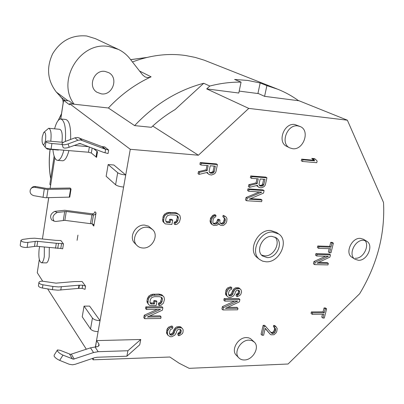 <?xml version="1.0" encoding="UTF-8"?>
<svg xmlns="http://www.w3.org/2000/svg" width="404" height="404" viewBox="0 0 404 404"><rect width="100%" height="100%" fill="white"/><g stroke="black" fill="none" stroke-linecap="round" stroke-linejoin="round"><path stroke-width="0.61" d="M265.443 184.487L264.817 185.855L263.615 186.901L261.141 187.86L258.969 187.426L257.873 186.496L257.479 185.335L249.526 187.335L249.955 185.37L257.207 183.608L258.252 178.841L251.48 178.331L251.849 176.639L266.928 177.79L265.443 184.487M95.389 347.001L100.04 320.655C96.46 320.539 93.93 319.67 92.44 318.054L84.052 306.136L89.602 306.106L100.04 320.655L123.609 187.052C119.912 186.704 117.241 185.941 115.595 184.759L117.69 172.71L108.151 164.559L106.156 176.285L115.595 184.759M108.151 164.559L113.877 165.004L125.74 174.972L130.275 149.288L198.404 155.222L248.763 108.398L347.369 120.195L383.522 202.505C385.148 234.133 377.195 264.539 359.671 293.713L288.052 364.009L189.143 368.337L179.179 363.257L169.837 357.02L93.132 359.812L93.43 358.111M96.228 346.92L95.637 346.031L96.591 340.602L140.749 339.486L139.733 344.774L126.886 356.207L127.911 350.743L98.177 351.687L93.556 352.541L90.491 347.849L70.559 354.389L60.196 350.324L57.449 349.935L57.469 351.015C58.56 352.576 60.398 353.944 62.989 355.121L73.437 359.196L93.556 352.541M300.303 126.583L294.718 124.488C284.037 122.675 276.952 142.056 286.658 146.319L289.698 147.854C279.952 143.577 287.098 124.078 297.824 125.897L300.303 126.583C310.403 130.618 303.465 150.364 292.622 148.707L289.698 147.854M254.338 342.117L250.435 338.577L248.521 337.8L246.349 337.577C238.007 337.365 230.765 350.005 236.244 355.172L238.794 357.818C233.3 352.642 240.587 339.931 248.965 340.128L251.95 340.597L254.338 342.117C260.055 347.203 252.914 360.04 244.44 359.969C242.117 360.035 240.239 359.318 238.794 357.818M355.257 258.252C364.024 258.984 370.892 243.238 363.479 239.284L360.368 238.365C351.677 237.507 344.678 253.151 351.884 257.227L355.015 259.247C347.788 255.166 354.838 239.436 363.565 240.289L366.68 241.208C374.114 245.172 367.196 260.999 358.404 260.277L355.015 259.247M302.495 161.443L301.268 160.802L301.652 159.146L313.484 160.216L314.731 160.848L313.009 158.999L315.423 159.221L317.14 161.065L316.746 162.711L302.495 161.443L302.884 159.777L314.731 160.848M313.484 160.216L311.762 158.373L314.171 158.595L315.423 159.221M318.589 248.329L317.387 247.521L317.761 245.986L329.73 246.389L330.735 242.329L332.149 242.38L333.381 243.168L330.982 252.813L329.568 252.768L330.578 248.713L318.589 248.329L318.963 246.788L330.952 247.187L331.962 243.117L333.381 243.168M329.568 252.768L328.351 251.96L329.169 248.667M316.721 255.984L315.524 255.166L315.898 253.636L329.26 254.02L330.482 254.833L329.916 257.106L316.989 263.145L328.351 263.398L327.977 264.908L314.615 264.62L315.171 262.342L328.407 256.303L316.721 255.984L317.095 254.459L330.482 254.833M325.568 256.227L313.979 261.504L315.171 262.342M314.615 264.62L313.423 263.782L313.979 261.504M318.64 262.373L327.144 262.57L328.351 263.398M312.196 314.322L311.04 313.388L311.398 311.928L323.089 311.812L324.059 307.949L325.437 307.939L326.619 308.853L324.311 318.024L322.927 318.044L323.897 314.186L312.196 314.322L312.56 312.858L324.261 312.736L325.235 308.863L326.619 308.853M322.927 318.044L321.761 317.115L322.488 314.201M248.677 191.259L247.556 190.531L247.92 188.855L262.938 189.885L264.085 190.602L263.529 193.097L249.233 199.212L261.999 200.005L261.63 201.657L246.617 200.743L247.162 198.238L261.812 192.137L248.677 191.259L249.041 189.577L264.085 190.602M259.338 191.971L246.051 197.495L247.162 198.238M246.617 200.743L245.506 199.995L246.051 197.495M250.606 198.627L260.858 199.268L261.999 200.005M251.48 178.331L250.354 177.634L250.717 175.947L265.771 177.103L266.928 177.79M249.526 187.335L248.404 186.618L248.829 184.658L256.07 182.906L256.979 178.745M256.656 185.542L258.969 187.426M200.929 165.009L199.889 164.322L200.243 162.565L216.337 163.893L217.408 164.574L215.978 171.543L215.342 172.963L214.09 174.043L211.469 175.023L209.141 174.548L207.949 173.574L207.499 172.362L199.056 174.382L199.465 172.336L207.171 170.559L208.171 165.595L200.929 165.009L201.283 163.246L217.408 164.574M199.056 174.382L198.026 173.669L198.43 171.629L206.121 169.862L206.999 165.504M206.772 172.533L209.141 174.548M215.988 215.418L214.943 214.625L212.777 215.362L210.474 218.357L210.115 221.72L211.045 223.73L212.08 224.543L211.151 222.528L211.509 219.155L213.817 216.155L215.988 215.418L215.701 216.817L214.196 217.589L213.12 219.518L212.817 222.604L213.585 223.766L215.514 224.134L216.958 223.639L217.791 222.836L218.705 220.064L220.029 220.129L219.796 221.241L220.104 222.942L220.65 223.528L222.508 224.169L223.609 223.659L224.442 222.862L225.296 220.382L225.26 218.978L223.912 217.504L224.205 216.115L225.462 216.458L226.543 217.635L226.962 218.781L226.76 221.291L226.023 223.215L223.589 225.336L222.215 225.558L220.301 225.19L218.67 223.437L217.716 224.796L216.61 225.306L213.898 225.467L212.08 224.543M225.462 216.458L223.144 215.327L224.205 216.115M223.912 217.504L222.851 216.716L223.144 215.327M223.76 217.392L224.2 218.185L224.235 219.584L225.296 220.382M220.175 223.018L221.453 223.367L222.553 222.857L223.382 222.059L224.235 219.584M213.08 223.23L214.474 223.326L215.913 222.831L216.746 222.028L217.66 219.266L218.978 219.332L220.029 220.129M165.918 221.559L169.16 221.831L169.655 219.261L171.756 219.357L172.715 220.18L171.882 224.467L165.271 223.892L164.08 222.68L163.595 221.498L164.009 217.448L164.64 216.024L165.569 214.903L168.726 213.312L175.801 213.383L178.77 214.398L179.937 215.615L180.477 218.236L179.341 222.21L176.816 224.397L175.018 224.604L175.351 222.897L176.452 222.654L177.886 220.705L178.391 218.14L177.74 216.084L175.467 215.105L170.21 214.842L167.579 215.584L166.13 217.549L165.635 220.14L166.307 222.2L170.114 222.66L170.614 220.084L172.715 220.18M176.922 215.539L177.417 217.322L178.391 218.14M175.018 224.604L174.058 223.776L174.387 222.069L175.488 221.831L176.346 221.008L177.417 217.322M178.77 214.398L176.518 212.948L174.831 212.575L175.801 213.383M165.271 223.892L163.135 221.847L162.65 220.67L163.07 216.63L164.62 214.09L167.771 212.504L174.831 212.575M150.066 302.843L153.469 303.01L153.939 300.571L156.005 300.566L156.898 301.571L156.106 305.636L149.611 305.399L148.435 304.318L147.945 303.227L148.329 299.409L148.94 298.046L149.844 296.95L152.934 295.309L159.883 295.046L162.812 295.864L163.968 296.95L164.509 299.384L163.423 303.172L160.954 305.338L159.191 305.616L159.509 303.995L160.59 303.722L161.984 301.823L162.464 299.389L161.807 297.49L159.565 296.677L154.399 296.677L151.818 297.495L150.414 299.409L149.945 301.864L150.616 303.763L154.358 304.02L154.833 301.576L156.898 301.571M161.378 297.238L161.555 298.394L162.464 299.389M159.191 305.616L158.292 304.606L158.61 302.99L159.686 302.717L160.529 301.904L161.555 298.394M163.968 296.95L161.903 294.875L158.979 294.056L159.883 295.046M148.435 304.318L147.071 302.217L146.985 300.859L147.45 298.41L148.96 295.95L152.045 294.319L158.979 294.056M146.405 309.484L145.531 308.459L145.844 306.833L161.959 306.737L162.868 307.752L162.388 310.171L147.374 317.034L161.07 316.872L160.757 318.473L144.642 318.685L145.107 316.256L160.504 309.378L146.405 309.484L146.713 307.858L162.868 307.752M157.272 309.403L144.243 315.216L145.107 316.256M144.642 318.685L143.779 317.64L144.243 315.216M149.727 315.958L160.176 315.837L161.07 316.872M238.491 290.264L238.309 292.637L237.83 293.41L236.411 294.188L237.456 295.127L238.875 294.349L239.708 292.016L239.118 290.451L237.608 290.183L236.613 290.441L235.33 292.001L234.987 293.567L233.532 295.905L230.674 297.465L229.103 297.465L227.952 296.945L226.917 295.9L226.477 293.546L227.533 290.143L228.77 288.835L231.84 287.805L231.497 289.375L229.376 290.41L228.376 293.551L228.927 295.38L229.76 295.905L230.704 295.905L232.558 294.602L233.446 291.996L234.845 289.91L236.33 288.875L238.895 288.628L240.087 288.89L241.102 289.941L241.577 292.021L240.688 294.612L239.527 295.647L237.113 296.682L237.456 295.127M237.113 296.682L236.067 295.738L236.411 294.188M240.087 288.89L239.032 287.966L237.84 287.699L238.895 288.628M228.644 294.905L229.669 294.955L231.522 293.658L232.406 291.057L233.8 288.976L235.285 287.941L237.84 287.699M231.84 287.805L230.8 286.87L227.735 287.901L226.503 289.203L225.902 290.511L226.932 291.451M227.952 296.945L225.887 294.95L225.483 293.905L225.902 290.511M224.836 301.116L223.811 300.157L224.149 298.596L238.86 298.581L239.91 299.531L239.395 301.849L225.462 308.373L237.966 308.282L237.623 309.823L222.917 309.944L223.427 307.611L237.698 301.081L224.836 301.116L225.174 299.551L239.91 299.531M234.547 301.091L222.407 306.636L223.427 307.611M222.917 309.944L221.907 308.964L222.407 306.636M227.593 307.378L236.926 307.318L237.966 308.282M180.234 329.376L180.048 331.543L179.558 332.33L178.083 333.138L179.007 334.194L180.487 333.381L181.295 331.022L180.628 329.477L179.028 329.245L177.982 329.528L176.674 331.118L176.356 332.689L174.882 335.067L171.912 336.699L170.251 336.739L167.897 335.229L167.367 332.886L167.791 330.78L168.387 329.457L169.655 328.119L172.872 327.008L172.553 328.588L170.342 329.679L169.372 332.846L170.008 334.658L170.897 335.158L171.897 335.138L173.821 333.79L174.685 331.164L176.104 329.043L177.644 327.967L179.017 327.679L181.608 327.891L182.709 328.917L183.153 329.947L183.002 332.285L182.406 333.598L179.73 335.471L178.689 335.754L179.007 334.194M178.689 335.754L177.765 334.699L178.083 333.138M182.709 328.917L180.674 326.851L179.411 326.614L180.341 327.654M169.488 333.815L170.988 334.078L172.907 332.734L173.765 330.113L175.184 327.998L176.72 326.927L179.411 326.614M172.872 327.008L171.958 325.967L168.746 327.073L167.483 328.407L166.887 329.725L167.791 330.78M167.897 335.229L166.539 333.133L166.887 329.725M262.146 335.259L261.08 334.254L263.14 325.346L264.625 325.321L271.458 333.073L272.518 333.537L274.099 333.012L274.856 332.26L275.437 331.022L275.669 328.816L274.498 327.614L274.786 326.376L275.902 326.604L277.189 328.538L276.841 331.24L276.2 332.719L273.983 334.724L271.054 334.795L270.291 334.325L265.241 328.29L263.625 335.224L262.146 335.259L264.216 326.331L265.701 326.301M265.186 328.523L270.291 334.325M275.902 326.604L274.806 325.624L273.695 325.402L274.786 326.376M274.498 327.614L273.407 326.634L273.695 325.402M274.407 327.533L274.579 329.058L275.669 330.038M270.761 332.25L272.018 332.532L273.008 332.022L273.766 331.27L274.579 329.058M152.369 229.391L148.531 226.164L144.587 225.094C135.582 224.255 128.437 237.224 134.633 243.097L134.875 243.339M278.775 234.027L276.477 232.426L270.66 230.482C257.621 229.184 247.283 250.682 257.444 257.777L259.651 259.499C249.46 252.389 259.858 230.79 272.942 232.078L278.775 234.027C289.527 240.84 279.472 262.802 266.17 261.797L262.666 261.171L259.651 259.499M73.351 104.131L69.013 100.909L63.62 100.308L60.772 118.938M54.823 157.883L50.167 188.34M48.738 197.682L42.435 238.936M39.299 259.454L37.269 272.735L42.688 281.179M47.637 288.89L86.345 349.233M92.289 358.5L93.132 359.812M63.62 100.308L69.493 104.747L69.65 103.722L130.275 149.288M70.619 139.461C71.008 127.033 69.321 120.357 65.564 119.438L61.186 118.998M62.115 160.721L62.878 160.782C65.195 160.312 67.21 156.924 68.922 150.606M101.96 146.607L104.757 146.93L108.651 150.071L105.04 149.111L101.96 146.607L77.608 137.471L74.993 137.83L65.357 141.42C63.13 142.304 62.014 143.178 62.009 144.031C62.701 145.046 64.741 145.011 68.13 143.925L77.856 140.294L80.492 139.925L105.04 149.111M93.753 148.637L97.495 151.783L96.571 157.358L91.339 153.025L88.486 152.237L51.066 149.121C47.409 148.672 45.455 148.005 45.203 147.122L46.016 141.658M63.473 243.895L62.686 248.824L60.792 248.46L61.58 243.526L63.473 243.895L60.878 240.531L55.772 240.35L34.658 238.208L30.027 238.411L22.68 239.431L20.952 240.264C21.149 241.43 22.932 242.163 26.311 242.456L27.886 242.38L27.144 247.41L36.042 246.238L60.792 248.46M71.048 189.001L69.746 197.137L69.271 197.132L70.569 188.991L46.743 189.4L34.986 187.335L35.648 186.527L46.379 188.41L70.119 188.022L71.048 189.001L70.569 188.991M45.955 262.883L46.45 262.893C47.652 262.423 48.566 260.348 49.197 256.661L49.283 247.581M82.123 281.522L85.572 286.153L82.699 285.204L79.421 285.184L58.54 286.941L52.909 286.446L42.94 284.785C40.188 284.219 38.86 283.396 38.951 282.31C39.314 281.573 40.466 281.194 42.405 281.174L55.989 283.148L74.493 281.558L82.123 281.522M96.036 212.883L93.809 226.073L93.38 224.442L91.976 223.791L90.461 223.659L91.94 214.847L66.266 211.474L57.161 212.489L54.777 211.358L64.65 210.257L92.365 213.822C93.718 213.751 94.576 213.054 94.935 211.726L96.036 212.883C95.677 214.216 94.814 214.913 93.455 214.984L91.94 214.847M77.083 240.324L77.932 235.138L77.083 240.324M92.668 223.937L92.718 224.871L93.809 226.073M66.266 211.474L64.852 220.352L55.757 221.463L54.111 221.15C51.934 217.645 52.949 214.761 57.161 212.489M54.777 211.358C50.571 213.615 49.556 216.499 51.737 219.998L52.146 220.195M64.852 220.352L90.461 223.659M62.049 144.152L63.054 147.339C63.751 148.364 65.786 148.334 69.17 147.248L79.926 143.46L103.596 152.379L108.065 153.535L108.651 150.071M81.426 143.94L78.639 143.698M63.393 142.359L49.44 141.132C47.47 140.986 46.339 141.117 46.036 141.536C46.293 142.395 48.253 143.051 51.914 143.511L51.066 149.121M97.495 151.783L93.369 148.49M88.648 146.692L74.028 145.425M62.125 144.395L51.914 143.511M55.52 248.228L56.302 243.279L61.58 243.526M56.302 243.279L36.794 241.259L27.886 242.38M20.932 240.42L20.22 245.284C20.412 246.465 22.195 247.203 25.568 247.49L27.144 247.41M34.986 187.335C32.921 187.062 31.396 187.789 30.411 189.506C29.487 192.531 30.603 194.582 33.759 195.662L45.485 197.713L69.271 197.132M35.648 186.527C33.764 186.259 32.31 186.865 31.275 188.35M44.339 247.066L44.299 256.55C43.677 260.247 42.773 262.327 41.592 262.797C39.183 261.873 38.37 257.303 39.148 249.086L39.658 246.581M38.915 282.563L38.456 285.537C38.36 286.628 39.688 287.461 42.435 288.027L52.394 289.683L58.025 290.168L78.891 288.36L82.163 288.375L85.037 289.33L85.572 286.153M84.052 306.136L82.234 316.827L90.536 329.007C92.016 330.659 94.536 331.538 98.101 331.639M277.043 88.946L204.172 60.161L195.193 57.408L185.845 55.555C168.311 53.01 150.515 55.146 132.456 61.964M69.65 103.722L74.174 104.222C56.015 80.906 80.194 40.764 109.125 46.581L118.392 49.404C122.917 51.601 126.735 54.676 129.851 58.636L142.546 74.846L144.804 76.735C146.834 77.74 148.924 77.765 151.091 76.826C135.173 84.189 120.937 94.576 108.378 107.989L134.623 125.614C154.808 104.242 177.846 90.127 203.732 83.269L175.078 109.575C166.645 114.529 158.737 120.442 151.354 127.311L134.623 125.614M248.763 108.398L206.712 88.905L209.833 86.032L203.732 83.269M209.833 86.032C220.402 83.305 230.81 82.002 241.062 82.123L234.603 79.457L247.652 80.431L260.166 82.956L257.954 93.344L264.585 96.344L298.551 100.712C292.274 96.122 285.436 92.334 278.038 89.34L266.892 85.628L260.166 82.956M298.137 100.409L347.369 120.195M258.605 93.622L239.203 91.102M206.712 88.905L238.799 93.031L241.062 82.123M198.404 155.222L152.722 126.048M74.174 104.222L108.378 107.989M117.842 49.142L95.465 38.673L86.734 35.991C72.129 34.678 60.772 40.587 52.666 53.727C46.182 67.721 47.42 80.517 56.378 92.112L61.055 97.187M48.682 197.682L46.041 215.342M54.136 156.166L49.838 184.34L50.641 185.244M60.125 96.44L61.383 97.566C62.807 99.283 63.367 101.273 63.064 103.545L60.711 118.933M101.353 93.864C112.605 95.763 118.917 77.876 108.752 72.675L105.04 71.422C94.071 69.397 87.415 86.643 96.94 92.243L101.353 93.864M264.585 96.344L266.892 85.628M63.852 150.187C62.16 156.52 60.171 159.923 57.888 160.393C55.328 160.322 53.661 156.722 52.899 149.586M54.585 128.826C56.267 122.629 58.267 119.332 60.585 118.938C64.605 120.195 66.19 127.689 65.347 141.425M58.05 150.01L59.035 149.783M61.943 142.233C62.736 134.552 62.009 130.25 59.757 129.315L49.01 128.295M48.177 148.662L47.344 149.121L45.672 147.773M44.092 132.143L48.697 128.265C50.874 129.194 51.566 133.522 50.778 141.254M42.294 136.764L43.688 132.507C45.415 131.598 46.036 134.072 45.556 139.93C44.864 143.688 43.985 145.137 42.92 144.289C42.072 142.839 41.859 140.329 42.294 136.764M123.609 187.052L125.74 174.972C122.033 174.599 119.347 173.846 117.69 172.71M140.749 339.486L127.911 350.743M90.491 347.849L95.071 347.016C97.258 346.91 98.601 346.369 99.101 345.395L98.884 343.986L96.591 340.602M57.257 350.243L54.156 355.166L54.166 356.267C55.247 357.843 57.08 359.217 59.676 360.383L69.21 364.256L72.488 364.802L75.235 364.282L94.501 357.747L97.187 357.247L126.886 356.207M301.652 159.146L302.884 159.777M311.762 158.373L313.009 158.999M317.761 245.986L318.963 246.788M329.73 246.389L330.952 247.187M330.735 242.329L331.962 243.117M315.898 253.636L317.095 254.459M311.398 311.928L312.56 312.858M323.089 311.812L324.261 312.736M324.059 307.949L325.235 308.863M247.92 188.855L249.041 189.577M250.717 175.947L251.849 176.639M259.004 184.31L259.656 185.774L260.555 186.118L262.529 185.976L263.287 185.466L263.792 184.653L264.963 179.346L260.176 178.987L259.004 184.31M256.737 185.79L257.873 186.496M248.829 184.658L249.955 185.37M256.07 182.906L257.207 183.608M259.317 185.375L261.383 185.269L262.14 184.759L262.64 183.946L263.681 179.25M262.64 183.946L263.792 184.653M262.14 184.759L263.287 185.466M261.383 185.269L262.529 185.976M260.368 185.481L261.509 186.188M259.413 185.411L260.555 186.118M200.243 162.565L201.283 163.246M206.898 172.872L207.949 173.574M198.43 171.629L199.465 172.336M206.121 169.862L207.171 170.559M209.105 171.301L209.838 172.836L210.802 173.205L212.903 173.069L213.706 172.543L214.221 171.7L215.352 166.18L210.232 165.766L209.105 171.301M209.434 172.382L210.767 172.584L212.64 171.846L213.161 171.003L214.165 166.084M213.161 171.003L214.221 171.7M212.64 171.846L213.706 172.543M211.842 172.372L212.903 173.069M210.767 172.584L211.822 173.281M209.747 172.503L210.802 173.205M210.55 222.867L211.585 223.675M210.115 221.72L211.151 222.528M210.014 220.589L211.05 221.397M210.474 218.357L211.509 219.155M211.04 217.251L212.075 218.054M211.938 216.17L212.979 216.963M212.777 215.362L213.817 216.155M213.888 214.852L214.933 215.645M213.15 223.266L214.191 224.074M214.474 223.326L215.514 224.134M215.913 222.831L216.958 223.639M216.746 222.028L217.791 222.836M217.428 220.377L218.473 221.18M217.66 219.266L218.705 220.064M220.796 223.336L221.852 224.139M221.453 223.367L222.508 224.169M222.553 222.857L223.609 223.659M223.382 222.059L224.442 222.862M224.003 220.69L225.063 221.488M224.2 218.185L225.26 218.978M218.407 223.806L219.428 224.594M163.135 221.847L164.08 222.68M162.65 220.67L163.595 221.498M162.575 219.215L163.514 220.044M163.07 216.63L164.009 217.448M163.696 215.206L164.64 216.024M164.62 214.09L165.569 214.903M166.251 213.009L167.206 213.822M167.771 212.504L168.726 213.312M169.584 212.307L170.544 213.115M176.518 212.948L177.492 213.756M174.387 222.069L175.351 222.897M175.488 221.831L176.452 222.654M176.346 221.008L177.316 221.831M176.917 219.887L177.886 220.705M177.295 216.165L178.265 216.978M166.357 221.705L167.306 222.533M169.16 221.831L170.114 222.66M169.655 219.261L170.614 220.084M147.071 302.217L147.945 303.227M146.985 300.859L147.859 301.869M147.45 298.41L148.329 299.409M148.056 297.041L148.94 298.046M148.96 295.95L149.844 296.95M150.556 294.859L151.444 295.854M152.045 294.319L152.934 295.309M153.823 294.046L154.717 295.041M160.641 294.329L161.549 295.319M161.903 294.875L162.812 295.864M158.61 302.99L159.509 303.995M159.686 302.717L160.59 303.722M160.529 301.904L161.433 302.909M161.08 300.823L161.984 301.823M161.423 297.314L162.332 298.304M150.717 303.02L151.601 304.03M153.469 303.01L154.358 304.02M153.939 300.571L154.833 301.576M145.844 306.833L146.713 307.858M237.83 293.41L238.875 294.349M237.092 293.93L238.138 294.87M238.309 292.637L239.36 293.572M238.653 291.082L239.708 292.016M238.517 290.299L239.567 291.234M225.887 294.95L226.917 295.9M225.483 293.905L226.513 294.854M225.447 292.602L226.477 293.546M226.503 289.203L227.533 290.143M227.735 287.901L228.77 288.835M229.482 287.123L230.522 288.057M228.725 294.955L229.76 295.905M229.669 294.955L230.704 295.905M230.724 294.435L231.76 295.385M231.522 293.658L232.558 294.602M232.063 292.617L233.103 293.562M232.406 291.057L233.446 291.996M232.946 290.016L233.987 290.956M233.8 288.976L234.845 289.91M235.285 287.941L236.33 288.875M236.593 287.688L237.643 288.618M224.149 298.596L225.174 299.551M179.558 332.33L180.487 333.381M178.795 332.866L179.719 333.916M180.048 331.543L180.977 332.593M180.366 329.977L181.295 331.022M180.386 329.411L181.123 330.25M166.539 333.133L167.443 334.194M166.468 331.825L167.367 332.886M167.483 328.407L168.387 329.457M168.746 327.073L169.655 328.119M170.574 326.25L171.483 327.296M169.993 334.098L170.897 335.158M170.988 334.078L171.897 335.138M172.089 333.532L172.998 334.588M172.907 332.734L173.821 333.79M173.447 331.679L174.366 332.734M173.765 330.113L174.685 331.164M174.311 329.058L175.23 330.108M175.184 327.998L176.104 329.043M176.72 326.927L177.644 327.967M178.093 326.639L179.017 327.679M180.674 326.851L181.608 327.891M271.432 332.543L272.518 333.537M272.018 332.532L273.104 333.522M273.008 332.022L274.099 333.012M273.766 331.27L274.856 332.26M274.346 330.038L275.437 331.022M274.579 327.836L275.669 328.816M263.14 325.346L264.216 326.331M142.976 248.006C140.501 247.904 138.451 247.016 136.83 245.334C130.603 239.441 137.804 226.386 146.849 227.22L150 227.906L152.606 229.608C159.206 235.36 152.187 248.718 142.976 248.006M271.968 236.36C262.595 235.466 255.207 250.934 262.539 255.984L267.13 257.585C276.609 258.333 283.825 242.683 276.205 237.784L271.968 236.36M274.907 237.032C281.017 242.769 273.654 256.565 264.893 255.878L261.59 255.081M92.365 213.822L93.455 214.984L91.976 223.791M63.317 220.337L64.726 211.449M102.53 146.738L105.621 149.243L105.035 152.707M69.17 147.248L68.13 143.925M77.856 140.294L74.993 137.83M79.083 137.814L81.982 140.269M96.006 157.055L96.93 151.485M88.486 152.237L89.35 146.955M92.162 148.026L91.339 153.025M34.492 246.319L35.244 241.334M37.698 241.324L36.941 246.299M58.524 243.43L57.742 248.374M43.021 197.41L44.278 189.092M47.985 189.425L46.718 197.733M82.163 288.375L82.699 285.204M79.421 285.184L78.891 288.36M78.442 288.375L78.977 285.204M61.307 286.825L60.787 290.052M52.394 289.683L52.909 286.446M42.94 284.785L42.435 288.027M90.536 329.007L92.44 318.054M139.562 71.033L151.091 76.826M68.034 100.798L56.378 92.112M61.383 97.566L65.276 100.49M146.672 57.509L130.669 59.676M61.474 113.968L58.454 120.17M50.146 149.354C48.859 159.353 49.051 169.094 50.717 178.588M95.071 347.016L98.177 351.687M98.51 346.107L98.884 343.986M59.676 360.383L62.989 355.121M72.503 359.035L69.629 354.232M71.341 354.247L74.225 359.05M51.737 219.998L54.111 221.15M46.45 262.893L41.592 262.797M50.369 186.966L50.157 188.34M58.216 120.442L61.524 113.64M130.633 59.63L146.814 57.474M50.702 178.704C49 169.17 48.788 159.383 50.066 149.349M62.878 160.782L57.888 160.393M58.408 150.041L47.344 149.121M42.92 144.289L45.187 147.162M363.479 239.284L366.68 241.208M134.633 243.097L136.83 245.334"/></g></svg>
